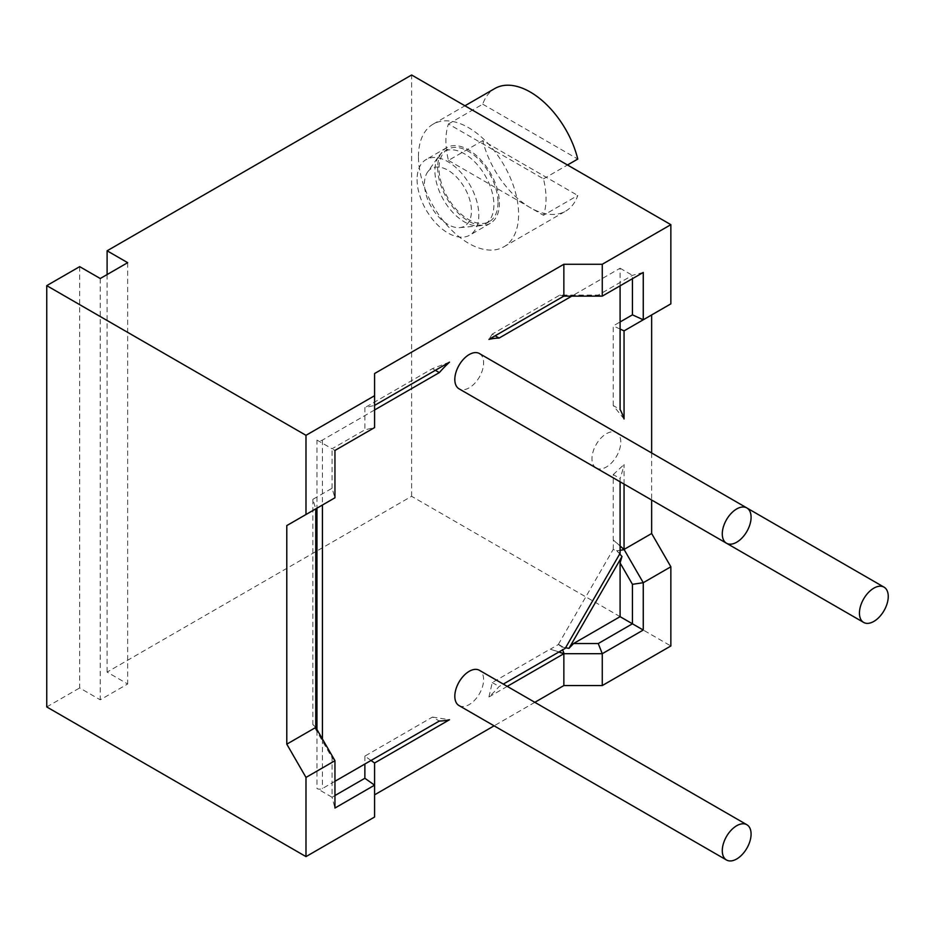 <?xml version="1.0" encoding="UTF-8"?>
<svg xmlns="http://www.w3.org/2000/svg" width="935" height="935" viewBox="0 0 935 935"><rect width="100%" height="100%" fill="white"/><g stroke="black" fill="none" stroke-linecap="round" stroke-linejoin="round"><path stroke-width="0.7" stroke-dasharray="4.67 3.51" d="M371.02 760.471L364.872 756.099L432.461 717.075L439.321 721.037M364.872 756.099L364.872 764.024M432.461 717.075L449.49 719.74M651.648 452.972L651.648 500.015M624.054 484.085L624.054 464.52A96.995 55.995 120 0 1 620.092 478.545L620.092 481.805M507.261 686.383L488.947 696.961A96.995 55.995 120 0 0 499.103 686.524L503.299 684.104M534.843 702.314L494.112 725.829M374.573 762.995L374.573 817.026M334.952 781.298L322.446 788.509A3.88 2.244 180 0 1 316.965 788.509L332.054 797.228L332.054 757.736L316.965 731.602L316.965 788.509M374.573 409.974L322.446 440.069A3.88 2.244 180 0 1 316.965 440.069L316.965 508.173M374.573 373.544L374.573 427.575L364.872 429.831L364.872 407.66L374.573 405.404M620.092 285.829L620.092 268.228L571.776 296.126M479.398 353.535A20.371 11.758 -60 0 1 482.063 356.235A20.371 11.758 -60 0 1 477.668 379.75A20.371 11.758 -60 0 1 459.027 388.808M459.027 705.574A20.371 11.758 120 0 0 482.063 688.043A20.371 11.758 120 0 0 479.398 670.301M596.051 467.921A20.371 11.758 -60 0 1 591.972 458.676A20.371 11.758 -60 0 1 600.866 438.188A20.371 11.758 -60 0 1 616.562 432.73A20.371 11.758 -60 0 1 620.782 442.056A20.371 11.758 -60 0 1 611.887 462.544A20.371 11.758 -60 0 1 596.191 468.003M624.054 418.962L613.231 405.556L620.092 409.507M613.231 405.556L613.231 325.918L620.092 321.967M620.092 329.062L613.231 325.918M620.092 268.228L632.434 275.346L632.434 278.7M643.257 272.447L632.434 275.346L598.248 295.098L559.843 295.098L492.254 334.111L495.153 335.794M563.852 296.126L559.843 295.098M598.248 295.098L602.269 296.126M492.254 334.111L488.947 339.37M79.674 266.639L79.674 687.938L100.244 699.824L127.674 683.988L107.104 672.101L411.61 496.298L670.851 645.968M100.244 278.513L100.244 699.824M46.75 706.942L79.674 687.938M334.952 497.794L315.75 508.874L312.851 499.348L332.054 488.269L334.952 497.794M312.851 499.348L312.851 724.485L316.965 731.602L316.965 729.557M334.952 760.704L332.054 757.736M315.75 727.442L312.851 724.485M332.054 488.269L332.054 448.777L334.952 450.448M316.965 440.069L332.054 448.777L364.872 429.831M449.49 362.149L432.461 368.635L364.872 407.66M432.461 368.635L435.359 370.307M334.952 795.545L332.054 797.228L334.952 808.039M558.943 651.976L550.411 649.135L558.511 644.46L561.456 646.926L562.613 649.86M561.456 646.926L565.582 647.721M488.947 696.961L492.254 682.562L550.142 649.135L558.838 652.034M492.254 682.562L499.103 686.524M558.616 644.402L565.231 648.341M558.37 644.39L613.231 549.359L620.092 553.31M613.231 549.359L613.372 540.091L620.092 546.052M619.741 553.941L616.983 550.75L613.372 549.57M620.092 550.294L616.983 550.75M620.092 545.935L613.231 539.857L613.231 474.594L620.092 478.545M613.231 474.594L624.054 464.52M670.851 303.863L651.648 314.943M411.61 496.298L411.61 74.999M418.459 156.566A70.803 40.883 60 0 1 433.127 124.156A70.803 40.883 60 0 1 487.684 143.125A70.803 40.883 60 0 1 518.598 214.372A70.803 40.883 60 0 1 503.93 246.782A70.803 40.883 60 0 1 449.373 227.824A70.803 40.883 60 0 1 418.459 156.566M107.104 274.563L107.104 672.101M127.674 262.677L127.674 683.988M482.74 140.612L448.449 160.411A70.803 40.883 60 0 1 445.901 140.729A70.803 40.883 60 0 1 448.449 123.981L543.48 178.854A70.803 40.883 60 0 1 546.028 198.536A70.803 40.883 60 0 1 543.48 215.284L577.772 195.485A70.803 40.883 -120 0 1 565.652 211.146A70.803 40.883 -120 0 1 482.74 140.612L577.772 195.485M543.48 178.854L567.487 164.992M448.449 123.981L482.74 104.182A70.803 40.883 60 0 1 494.849 88.521M448.449 160.411L543.48 215.284M482.74 104.182L577.772 159.055M498.016 202.498A41.701 24.076 60 0 1 489.379 221.583A41.701 24.076 60 0 1 457.238 210.41A41.701 24.076 60 0 1 439.041 168.44A41.701 24.076 60 0 1 447.678 149.355A41.701 24.076 60 0 1 479.819 160.528A41.701 24.076 60 0 1 498.016 202.498M427.622 172.005A33.228 19.191 60 0 1 454.048 174.67A33.228 19.191 60 0 1 471.45 210.913A33.228 19.191 -120 0 1 459.74 227.626A33.228 19.191 -120 0 1 436.224 214.08A33.228 19.191 -120 0 1 424.455 183.786A33.228 19.191 60 0 1 427.622 172.005L438.901 156.04A41.701 24.076 60 0 0 434.927 170.825A41.701 24.076 -120 0 0 449.688 208.844A41.701 24.076 -120 0 0 479.199 225.849A41.701 24.076 -120 0 0 485.265 223.968A41.701 24.076 -120 0 0 493.902 204.87A41.701 24.076 60 0 0 475.705 162.9A41.701 24.076 60 0 0 443.564 151.727L447.678 149.355M437.662 167.657A43.641 25.198 -120 0 0 456.724 211.579A43.641 25.198 -120 0 0 490.349 223.266A43.641 25.198 -120 0 0 499.395 203.292A43.641 25.198 -120 0 0 480.345 159.371A43.641 25.198 -120 0 0 446.708 147.672A43.641 25.198 -120 0 0 437.662 167.657M417.092 179.532A43.641 25.198 -120 0 0 436.142 223.453A43.641 25.198 -120 0 0 469.779 235.152A43.641 25.198 -120 0 0 478.813 215.167A43.641 25.198 -120 0 0 459.763 171.245A43.641 25.198 -120 0 0 426.126 159.546A43.641 25.198 -120 0 0 417.092 179.532M438.901 156.04A41.701 24.076 60 0 1 443.564 151.727M322.446 440.069L322.446 505.005M322.446 739.059L322.446 788.509M433.127 124.156L464.94 105.784M503.93 246.782L565.652 211.146M747.007 508.044L616.562 432.73M485.265 223.968L489.379 221.583M490.349 223.266L469.779 235.152M446.708 147.672L426.126 159.546M459.74 227.626L479.199 225.849"/><path stroke-width="1.4" d="M334.952 795.545L364.872 778.271L364.872 764.024L439.321 721.037A96.995 55.995 120 0 0 449.49 719.74L374.573 762.995L371.02 760.471M651.648 452.972L651.648 314.943L624.054 330.873L624.054 418.962A96.995 55.995 120 0 0 620.092 409.507L620.092 285.829M651.648 500.015L651.648 533.523L670.851 566.774L643.257 582.704L624.054 549.441L651.648 533.523M620.092 546.052L624.054 549.441L624.054 484.085M503.299 684.104L565.231 648.341L620.092 553.31L620.092 481.805M507.261 686.383L563.852 653.705L563.852 685.565L534.843 702.314M494.112 725.829L374.573 794.844M364.872 764.024L334.952 781.298M374.573 405.404L449.49 362.149A96.995 55.995 120 0 0 439.321 372.598L374.573 409.974M305.99 435.313L46.75 285.642L79.674 266.639L100.244 278.513L127.674 262.677L107.104 250.802L411.61 74.999L670.851 224.669L602.269 264.266L563.852 264.266L374.573 373.544L374.573 395.715L305.99 435.313L305.99 514.507L286.788 525.599L286.788 744.167L305.99 777.429L305.99 856.612L374.573 817.026L374.573 762.995M563.852 264.266L563.852 296.126L488.947 339.37A96.995 55.995 120 0 1 499.103 338.073L571.776 296.126M726.495 543.235L459.027 388.808A20.371 11.758 -60 0 1 456.373 386.108A20.371 11.758 -60 0 1 460.756 362.593A20.371 11.758 -60 0 1 479.398 353.535L746.866 507.95A20.371 11.758 -60 0 1 749.531 510.65A20.371 11.758 -60 0 1 745.137 534.177A20.371 11.758 -60 0 1 726.495 543.235A20.371 11.758 -60 0 1 723.842 540.535A20.371 11.758 -60 0 1 728.225 517.008A20.371 11.758 -60 0 1 746.866 507.95M746.866 824.728L479.398 670.301A20.371 11.758 120 0 0 456.373 687.833A20.371 11.758 120 0 0 459.027 705.574L726.495 860.001A20.371 11.758 120 0 0 749.531 842.47A20.371 11.758 120 0 0 746.866 824.728A20.371 11.758 120 0 0 723.842 842.26A20.371 11.758 120 0 0 726.495 860.001M863.659 622.429A20.371 11.758 -60 0 1 859.44 613.103A20.371 11.758 -60 0 1 868.335 592.603A20.371 11.758 -60 0 1 884.031 587.145A20.371 11.758 -60 0 1 888.25 596.472A20.371 11.758 -60 0 1 879.356 616.971A20.371 11.758 -60 0 1 863.659 622.429L596.191 468.003A20.371 11.758 -60 0 1 596.051 467.921M670.851 224.669L670.851 303.863L624.054 330.873L620.092 329.062M620.092 321.967L632.434 314.838L643.257 319.793L643.257 272.447L602.269 296.126L563.852 296.126M632.434 278.7L632.434 314.838M495.153 335.794L499.103 338.073M602.269 264.266L602.269 296.126M46.75 285.642L46.75 706.942L305.99 856.612M286.788 525.599L315.75 508.874L315.75 727.442L334.952 760.704L305.99 777.429M374.573 395.715L374.573 427.575L334.952 450.448L334.952 497.794L305.99 514.507M435.359 370.307L439.321 372.598M364.872 778.271L374.573 785.166L334.952 808.039L334.952 760.704M558.838 652.034L563.852 653.705L602.269 653.705L602.269 685.565L563.852 685.565M602.269 685.565L670.851 645.968L670.851 566.774M286.788 744.167L315.75 727.442M564.05 653.507L562.613 649.86M565.582 647.721L568.947 648.376L573.552 643.537L598.248 643.537L602.269 653.705L643.257 630.038L643.257 582.704L632.434 584.317L620.092 562.928L621.974 556.524L619.741 553.941M563.852 653.623L558.943 651.976M621.974 556.524L568.947 648.376M623.972 549.71L620.092 550.294M623.972 549.488L620.092 545.935M573.552 643.537L620.092 616.668L620.092 562.928M632.434 584.317L632.434 623.797L643.257 630.038M620.092 616.668L632.434 623.797L598.248 643.537M107.104 250.802L107.104 274.563M567.487 164.992L577.772 159.055A70.803 40.883 60 0 0 494.849 88.521L464.94 105.784M322.446 505.005L322.446 739.059M316.965 508.173L316.965 729.557M884.031 587.145L747.007 508.044"/></g></svg>

